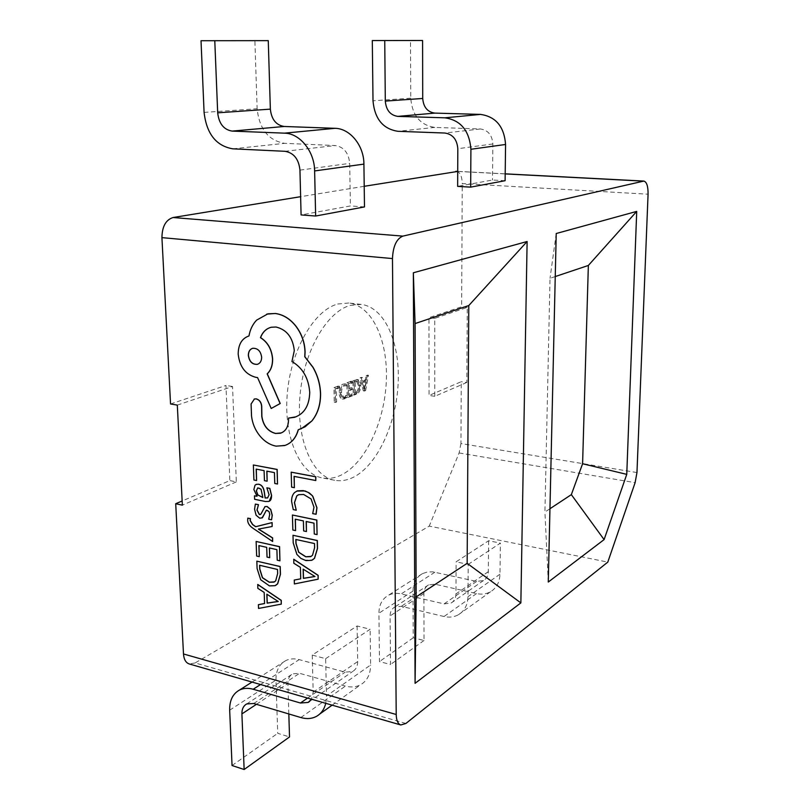 <?xml version="1.0" encoding="UTF-8"?>
<svg xmlns="http://www.w3.org/2000/svg" width="810" height="810" viewBox="0 0 810 810"><rect width="100%" height="100%" fill="white"/><g stroke="black" fill="none" stroke-linecap="round" stroke-linejoin="round"><path stroke-width="0.61" stroke-dasharray="4.05 3.04" d="M337.669 304.013L348.766 303.011C372.762 305.826 388.446 341.648 386.269 382.239C384.264 422.82 364.976 463.715 340.888 475.217C334.672 478.153 328.516 479.064 322.41 477.951C299.963 474.164 283.5 437.43 287.287 393.731C290.861 350.041 314.007 310.311 337.669 304.013M350.143 305.421L361.138 304.398C384.912 307.192 400.373 343.156 398.125 383.94C396.06 424.724 376.863 465.861 352.968 477.485C346.801 480.441 340.696 481.373 334.641 480.279C312.397 476.533 296.146 439.648 299.994 395.705C303.628 351.773 326.673 311.789 350.143 305.421M258.511 604.614L258.643 608.391L281.394 604.068M257.782 584.456L257.924 588.273L264.293 592.383L264.576 603.511M258.998 545.596L266.814 547.287L267.148 557.017L269.811 557.634M256.233 541.414L256.76 556.004L259.392 556.612M269.487 547.965L276.99 549.585L277.324 560.135L280.027 560.753M247.911 518.086L247.759 520.243C247.87 523.23 249.723 525.933 253.287 528.353L272.747 541.444M258.522 529.011L272.251 526.439M264.85 506.675L260.405 514.512M266.328 510.219L267.472 510.108L269.143 511.505L269.862 514.37L268.809 519.139L271.674 519.747M255.464 504.043L254.684 509.186L256.213 515.19L259.878 518.167L261.944 518.025M254.593 495.771L254.715 499.233L265.467 501.441L269.234 501.279M256.173 484.39L255.12 485.2L253.975 489.524L257.053 496.267M266.956 487.782L269.214 494.738L267.786 497.846M293.099 535.218L293.321 542.852L297.483 555.022L300.338 557.887L304.489 560.095L312.447 559.963M294.172 476.391L315.9 480.482M291.296 472.119L291.721 487.093L294.486 487.63M296.743 491.093L294.759 492.45C292.623 494.444 291.62 497.451 291.732 501.481L293.362 509.551L296.349 510.168M298.303 494.859L303.74 494.434L311.172 498.889L314.088 507.181L312.792 513.56L316.113 514.249M295.367 519.22L303.507 520.86L303.77 530.884L306.544 531.481M292.521 514.957L292.947 529.973L295.69 530.56M306.291 521.519L314.098 523.088L314.361 533.952L317.176 534.559M294.384 580L294.496 583.888L318.239 579.14M300.824 578.755L300.51 567.324L293.898 563.183L293.787 559.254M256.284 469.132L264.212 470.58L264.546 480.613L267.259 481.15M253.479 464.93L254.026 479.966L256.689 480.492M266.925 471.167L274.529 472.554L274.884 483.438L277.627 483.975M256.942 561.107L257.215 568.519L260.81 579.717L269.558 585.853L275.724 585.357M298.303 429.796L301.117 428.844M254.208 399.046L251.201 403.947L251.637 415.965C252.487 423.336 255.231 429.918 259.868 435.729C264.617 441.45 270.074 444.903 276.24 446.097L286.122 445.004M288.603 418.061L288.654 419.712C288.532 426.445 286.092 430.839 281.323 432.915M270.58 327.412L276.159 326.987C286.892 329.619 292.967 337.486 294.405 350.608L292.066 361.493C302.808 367.841 308.742 378.118 309.835 392.334C309.521 404.838 304.894 412.999 295.964 416.826M248.802 335.998C241.866 338.55 238.363 344.604 238.302 354.142C239.76 366.819 245.653 374.534 255.98 377.298L257.681 377.561L271.299 408.442M249.085 335.917L249.085 335.917C250.219 329.569 252.76 324.294 256.729 320.112L266.743 314.118M365.604 390.623L368.509 375.303L367.345 375.739L366.596 380.011L363.295 381.267L362.475 377.571L361.3 378.017L364.53 391.038L365.604 390.623L364.378 390.44L367.284 375.131L366.13 375.567L365.371 379.839L362.07 381.095L361.25 377.399L360.075 377.835L363.305 390.855L364.378 390.44M356.39 379.86L354.173 380.69L354.395 395.007L356.694 394.106C359.265 392.911 360.642 390.045 360.815 385.53C360.723 382.077 359.741 380.123 357.868 379.657L352.937 380.518L353.17 394.824L355.468 393.923C358.04 392.718 359.417 389.863 359.589 385.358C359.498 381.905 358.516 379.941 356.633 379.475L355.155 379.677M352.593 382.877L352.573 381.297L348.138 382.958L348.381 397.366L352.603 395.715L352.573 394.146L349.464 395.351L349.383 390.623L352.299 389.499L352.269 387.929L349.363 389.043L349.282 384.122L352.593 382.877L351.358 382.695L351.337 381.115L352.573 381.297M346.558 385.904L346.528 384.315L344.22 384.254C341.709 385.55 340.443 388.435 340.413 392.911C340.494 396.465 341.486 398.54 343.389 399.138L346.761 397.599L346.731 395.675L343.764 397.497L341.547 392.597C341.526 389.134 342.478 386.866 344.402 385.783L346.558 385.904L345.323 385.722L345.293 384.132L346.528 384.315M339.592 387.777L339.562 386.178L335.218 387.818L335.502 402.408L336.636 401.962L336.393 388.992L339.592 387.777L338.347 387.595L338.317 385.995L339.562 386.178M468.19 564.408L500.388 543.115L488.643 540.736L456.101 561.826L468.19 564.408L467.977 596.666C467.714 604.979 464.525 611.003 458.419 614.739C454.116 617.129 449.317 617.716 444.042 616.511L401.274 606.326L394.794 607.014C391.716 608.796 390.147 611.763 390.086 615.934L390.531 664.494L379.475 661.578L378.918 613.21C379.029 604.776 382.219 598.792 388.486 595.239C392.293 593.315 396.525 592.879 401.183 593.922L444.062 603.896L451.099 603.055C454.228 601.192 455.848 598.144 455.969 593.933L456.101 561.826M325.65 658.682L370.14 629.259L357.119 625.988L312.245 655.077L325.65 658.682L326.501 695.962L370.615 664.99L370.14 629.259M405.891 723.472L195.109 662.944L429.239 526.115L607.804 562.11M505.106 180.711L492.48 180.023L457.65 186.371M364.49 206.925L350.386 205.942L301.087 214.933M364.216 186.3L300.632 196.688M636.964 472.554L460.951 443.546L461.265 381.702L429.067 395.462L428.966 317.692L461.639 306.777L462.247 183.586L648.071 194.208M466.813 382.472L434.767 396.303L434.747 318.35L467.269 307.395L466.813 382.472L461.265 381.702M467.269 307.395L461.639 306.777M460.951 443.546L459.118 452.952L429.239 526.115M195.109 662.944L189.246 663.957M170.546 403.967L225.97 385.469L229.848 480.593L182.149 500.985M456.506 171.295C460.08 172.125 461.994 176.215 462.247 183.586M268.262 40.642L254.887 40.672L257.135 108.753C259.332 129.094 268.515 140.616 284.685 143.329L335.34 145.547C343.875 146.964 348.664 152.908 349.697 163.377L350.386 205.942M201.022 40.723L254.887 40.672M312.245 655.077L313.186 692.165L311.485 699.212M325.762 703.333L326.501 695.962M357.119 625.988L357.686 661.547C357.645 666.205 355.975 669.516 352.674 671.47L345.161 672.158L299.173 659.624C294.192 658.317 289.697 658.662 285.707 660.646C279.126 664.342 275.876 670.832 275.967 680.106L277.729 733.313L289.524 736.948M288.826 713.954L287.894 683.498C287.864 678.912 289.453 675.692 292.683 673.849L299.558 673.312L345.425 686.09C351.094 687.609 356.208 687.133 360.764 684.663C367.234 680.744 370.514 674.193 370.615 664.99M232.045 765.521L277.729 733.313M422.587 40.5L410.488 40.52L410.751 98.202C412.219 115.466 420.248 125.196 434.818 127.403L480.401 128.972C488.025 130.116 492.176 135.108 492.865 143.957L492.48 180.023M410.488 40.52L372.306 40.561M488.643 540.736L488.308 571.688C488.167 575.748 486.557 578.694 483.509 580.527L476.644 581.418L432.996 571.88L427.477 571.961L422.486 573.612C416.33 577.095 413.181 582.917 413.009 591.067L413.221 637.784L424.015 640.477L423.903 593.568C423.984 589.548 425.544 586.663 428.551 584.911L434.889 584.182L476.543 593.578C481.677 594.682 486.354 594.074 490.556 591.725C496.54 588.06 499.679 582.218 499.983 574.199L500.388 543.115M424.015 640.477L390.531 664.494M413.221 637.784L379.475 661.578M555.245 276.554L550.02 278.306L544.928 512.052L549.949 508.741M548.279 582.046L544.928 512.052M556.227 233.513L550.02 278.306M434.747 318.35L428.966 317.692M434.767 396.303L429.067 395.462M177.309 405.111L232.551 386.492L236.317 481.889L229.848 480.593M232.551 386.492L225.97 385.469M236.317 481.889L182.361 505.156M338.317 385.995L333.963 387.625L334.257 402.216L335.401 401.77L335.137 388.8L336.393 388.992M335.137 388.8L338.347 387.595M335.401 401.77L336.636 401.962M334.257 402.216L335.502 402.408M333.963 387.625L335.218 387.818M345.293 384.132L342.974 384.072C340.463 385.368 339.198 388.253 339.167 392.718C339.248 396.282 340.24 398.348 342.154 398.945L345.526 397.416L345.495 395.483L342.519 397.305L340.301 392.404C340.281 388.952 341.233 386.684 343.167 385.6L344.402 385.783M343.167 385.6L345.323 385.722M340.301 392.404L341.547 392.597M343.561 397.163L344.797 397.356M345.495 395.483L346.731 395.675M345.526 397.416L346.761 397.599M343.582 398.753L344.817 398.935M339.167 392.718L340.413 392.911M342.974 384.072L344.22 384.254M351.337 381.115L346.903 382.776L347.146 397.173L351.368 395.523L351.348 393.954L348.229 395.169L348.148 390.44L351.064 389.316L351.044 387.747L348.128 388.861L348.037 383.94L349.282 384.122M348.037 383.94L351.358 382.695M348.128 388.861L349.363 389.043M351.044 387.747L352.269 387.929M351.064 389.316L352.299 389.499M348.148 390.44L349.383 390.623M348.229 395.169L349.464 395.351M351.348 393.954L352.573 394.146M351.368 395.523L352.603 395.715M347.146 397.173L348.381 397.366M346.903 382.776L348.138 382.958M354.233 392.83L354.061 381.672L356.4 381.075L358.506 385.732C358.466 389.245 357.443 391.463 355.438 392.364L354.233 392.83L355.468 393.012L355.286 381.854L357.625 381.247L359.731 385.904C359.691 389.428 358.668 391.645 356.663 392.546L355.468 393.012M352.937 380.518L354.173 380.69M359.589 385.358L360.815 385.53M355.468 393.923L356.694 394.106M353.17 394.824L354.395 395.007M355.438 392.364L356.663 392.546M354.061 381.672L355.286 381.854M355.215 381.237L356.451 381.419M358.506 385.732L359.731 385.904M362.364 382.543L365.037 381.53L363.811 388.932L362.364 382.543L366.262 381.702L365.006 389.124L363.589 382.725M365.006 389.124L363.781 388.942L365.037 389.114M367.284 375.131L368.509 375.303M363.305 390.855L364.53 391.038M360.075 377.835L361.3 378.017M361.25 377.399L362.475 377.571M362.07 381.095L363.295 381.267M365.371 379.839L366.596 380.011M366.13 375.567L367.345 375.739M365.037 381.53L366.262 381.702M363.923 387.889L365.138 388.071M363.639 388L364.865 388.182M311.161 556.399L312.609 555.255L314.695 547.722L314.594 543.5L295.933 539.48M315.09 576.386L303.254 569.086M262.855 497.451L261.134 489.139L258.977 487.782L257.681 487.903M274.448 581.884L275.805 580.8L277.759 573.51L277.627 569.41L259.696 565.289M278.346 601.354L266.935 594.115M257.651 364.257C260.344 363.234 261.711 360.895 261.762 357.23C260.891 351.125 257.934 348.128 252.872 348.229L252.507 348.33M505.187 173.917L457.711 171.436M459.118 452.952L635.111 482.659M204.09 112.408L257.135 108.753M232.794 148.827L284.685 143.329M284.968 151.298L335.34 145.547M299.953 170.12L349.697 163.377M313.186 692.165L357.686 661.547M307.587 698.088L345.161 672.158M260.536 684.521L299.173 659.624M229.675 710.188L275.967 680.106M256.436 704.305L287.894 683.498M253.732 703.505L299.558 673.312M300.844 717.538L345.425 686.09M492.865 143.957L457.812 148.716M480.401 128.972L444.872 133.032M434.818 127.403L397.953 131.311M410.751 98.202L373.005 100.794M499.983 574.199L467.977 596.666M488.308 571.688L455.969 593.933M476.543 593.578L444.042 616.511M434.889 584.182L401.274 606.326M423.903 593.568L390.086 615.934M413.009 591.067L378.918 613.21M434.879 572.214L401.183 593.922M476.644 581.418L444.062 603.896M361.138 304.398L348.766 303.011M309.683 701.359L352.674 671.47M252.031 682.071L285.707 660.646M246.706 703.941L292.683 673.849M316.578 716.303L319.687 714.076M332.13 705.166L360.764 684.663M490.556 591.725L458.419 614.739M428.551 584.911L394.794 607.014M422.486 573.612L388.486 595.239M483.509 580.527L451.099 603.055M334.641 480.279L322.41 477.951M457.711 171.356L505.197 173.836M345.759 385.6L344.513 385.418M343.764 397.497L342.519 397.305M343.389 399.138L342.154 398.945M345.759 384.031L344.513 383.849M357.868 379.657L356.633 379.475M357.625 381.247L356.4 381.075"/><path stroke-width="1.21" d="M281.283 604.128L281.272 600.362L257.782 584.456L257.813 588.333L264.192 592.444L264.576 603.551L258.4 604.675L258.542 608.452L281.283 604.128L281.171 600.423L257.681 584.516M264.576 603.511L258.4 604.675M259.281 556.662L258.886 545.576L266.703 547.337L267.037 557.077L269.7 557.695L269.376 547.945L276.888 549.636L277.223 560.186L279.926 560.814L279.48 546.71L256.122 541.465L256.648 556.055L259.281 556.662L258.998 545.596M279.926 560.814L279.592 546.649L256.122 541.465M269.7 557.695L269.487 547.965M272.636 541.505L272.514 537.941L258.41 529.112L272.15 526.49L272.018 522.622L255.626 526.733L252.568 524.576L250.118 520.567L250.371 518.694L247.799 518.137L247.647 520.293C247.769 523.29 249.612 525.994 253.176 528.404L272.636 541.505L272.626 537.88L258.522 529.011M272.15 526.49L272.13 522.572L255.737 526.682L252.679 524.526L250.219 520.516L250.482 518.643L247.799 518.137M260.405 514.512L259.473 514.573L257.074 510.027L258.481 504.67L255.352 504.093L254.573 509.237L256.102 515.241L259.777 518.228L262.491 517.661L266.328 510.219M264.505 513.661L266.379 510.199L269.031 511.566L269.75 514.431L268.707 519.19L271.563 519.797L272.271 515.221L270.753 509.45L267.087 506.473L264.85 506.675M261.944 518.025L264.607 513.601M269.234 501.279L271.623 495.548L269.831 488.359L266.844 487.833L269.102 494.788L267.533 497.958L265.113 497.978L264.212 491.943C263.533 487.438 261.64 484.876 258.511 484.248L256.365 484.319L255.008 485.251L253.864 489.574L257.053 496.246L254.482 495.811L254.603 499.284L265.366 501.491L268.869 501.43C270.732 500.752 271.623 498.808 271.522 495.599L269.72 488.41L266.844 487.833M257.053 496.267L254.482 495.811M267.786 497.846L265.224 497.927L264.323 491.893C263.645 487.397 261.741 484.825 258.613 484.198L256.173 484.39M312.447 559.963L314.533 558.303L317.51 548.481L317.317 540.503L292.997 535.278L293.21 542.903L296.865 554.394L300.875 558.404L305.937 560.591L311.718 560.317L314.432 558.363L317.409 548.542L317.216 540.553L292.997 535.278M392.475 258.572L161.929 237.634L170.546 403.967L177.309 405.111L182.361 505.156L175.709 503.729L183.495 653.974L396.212 714.491C396.373 720.434 397.912 723.927 400.808 724.97L405.891 723.472L607.804 562.11L635.111 482.659L636.964 472.554L648.071 194.208C648.142 186.3 646.734 181.926 643.839 181.076L402.864 236.115C396.505 238.778 393.042 246.27 392.475 258.572L396.212 714.491M294.374 487.681L294.06 476.371L315.789 480.533L315.697 476.817L291.185 472.159L291.62 487.144L294.374 487.681L294.172 476.391M315.789 480.533L315.809 476.766L291.185 472.159M316.001 514.299L316.852 507.779L312.974 496.601L311.86 495.295L308.002 492.267L303.345 490.597L297.371 490.84L294.648 492.5C292.521 494.495 291.509 497.502 291.62 501.532L293.25 509.601L296.237 510.219L294.415 502.625L296.764 495.882L298.789 494.667L303.628 494.485L311.07 498.94L313.986 507.232L312.69 513.621L316.113 514.249L316.953 507.728L312.538 495.872L309.481 493.077L305.087 490.961L296.743 491.093M296.237 510.219L294.526 502.575L296.865 495.831L298.303 494.859M295.579 530.611L295.265 519.2L303.396 520.911L303.659 530.935L306.443 531.532L306.18 521.498L313.996 523.138L314.26 534.003L317.075 534.61L316.73 520.091L292.41 515.008L292.845 530.024L295.579 530.611L295.367 519.22M317.075 534.61L316.832 520.04L292.41 515.008M306.443 531.532L306.291 521.519M318.138 579.19L318.148 575.323L293.787 559.254L293.797 563.233L300.409 567.385L300.712 578.816L294.273 580.061L294.384 583.949L318.138 579.19L318.046 575.383L293.676 559.315M256.578 480.543L256.173 469.111L264.1 470.63L264.445 480.664L267.148 481.201L266.814 471.147L274.428 472.605L274.772 483.489L277.516 484.026L277.06 469.476L253.368 464.981L253.915 480.016L256.578 480.543L256.284 469.132M277.516 484.026L277.172 469.435L253.368 464.981M267.148 481.201L266.925 471.167M275.724 585.357L277.678 583.787L280.452 574.29L280.209 566.524L256.831 561.158L257.104 568.569L260.699 579.778L269.447 585.903L275.056 585.681L277.577 583.838L280.351 574.341L280.108 566.585L256.831 561.158M301.117 428.844L311.951 420.896C317.773 413.667 320.649 404.625 320.588 393.771C320.274 384.304 317.733 375.455 312.974 367.203L304.864 356.714L305.097 351.844C304.752 342.326 301.674 333.73 295.873 326.045C290.051 318.755 283.227 314.563 275.4 313.48L266.743 314.118M286.122 445.004C292.137 442.432 296.197 437.359 298.303 429.796M281.323 432.915L275.673 433.441C267.988 431.376 263.392 425.726 261.893 416.472L261.711 406.063C261.255 402.155 259.433 399.745 256.223 398.854L254.208 399.046M295.964 416.826L288.492 418.102L288.542 419.762C288.38 426.87 285.707 431.345 280.503 433.208L275.562 433.482C267.877 431.426 263.28 425.766 261.782 416.512L261.6 406.104C261.144 402.195 259.322 399.786 256.112 398.895L254.421 398.986L251.09 403.987L251.525 416.006C252.376 423.377 255.12 429.958 259.757 435.77C264.505 441.49 269.963 444.953 276.129 446.148L284.654 445.541C291.377 443.252 295.893 438.007 298.201 429.816L305.046 426.829L311.85 420.947C317.662 413.707 320.537 404.666 320.476 393.812C320.163 384.345 317.631 375.496 312.873 367.244L304.752 356.744L304.985 351.874C304.641 342.357 301.563 333.76 295.761 326.076C289.94 318.786 283.115 314.604 275.289 313.51L267.928 313.824L256.608 320.142C252.649 324.324 250.108 329.599 248.974 335.947L248.802 335.998M248.974 335.947C241.856 338.408 238.261 344.483 238.191 354.173C239.649 366.859 245.541 374.574 255.869 377.339L257.57 377.592L271.188 408.483L280.23 403.512L267.27 373.815C270.904 370.413 272.686 365.462 272.646 358.972C271.796 349.262 267.776 342.144 260.587 337.638C262.541 332.373 265.872 328.961 270.58 327.412M470.671 187.13L505.106 180.711L505.572 144.474C504.205 126.654 495.852 116.63 480.512 114.402L434.818 113.106C427.488 112.033 423.458 107.153 422.719 98.466L422.587 40.5L372.306 40.561L373.005 100.794C374.635 118.817 382.958 128.993 397.953 131.311L444.872 133.032C452.729 134.237 457.042 139.472 457.812 148.716L457.65 186.371L470.671 187.13L470.914 149.273C469.385 130.643 460.718 120.153 444.892 117.814L397.842 116.387C390.309 115.263 386.127 110.16 385.307 101.088L384.74 40.54M315.647 216.027L364.49 206.925L363.913 164.106C364.004 145.618 350.031 128.425 335.016 128.314L284.219 126.481C276.078 125.165 271.461 119.384 270.358 109.137L268.262 40.642L201.022 40.723L204.09 112.408C206.57 133.802 216.138 145.942 232.794 148.827L284.968 151.298C293.777 152.817 298.779 159.094 299.953 170.12L301.087 214.933L315.647 216.027L314.624 170.94C314.533 151.46 299.933 133.296 284.452 133.154L232.126 131.098C223.742 129.711 218.933 123.616 217.688 112.823L214.782 40.692M457.711 171.436L364.216 186.3M300.632 196.688L173.067 217.525L402.864 236.115M400.808 724.97L189.246 663.957C185.834 662.783 183.91 659.451 183.495 653.974M182.149 500.985L175.709 503.729M161.929 237.634C162.121 226.516 165.837 219.814 173.067 217.525M455.827 171.335L457.711 171.356M548.279 582.046L604.098 539.602L626.758 474.366L636.721 211.4L556.227 233.513L548.279 582.046M415.084 683.326L520.86 602.893L527.118 241.512L413.343 272.778L415.084 683.326L416.158 596.929L467.147 563.325L468.777 305.552L415.084 323.565L416.158 596.929M311.485 699.212L308.144 702.432L300.439 703.019L253.196 689.249C248.083 687.812 243.486 688.085 239.426 690.09C232.733 693.836 229.483 700.539 229.675 710.188L232.045 765.521L244.144 769.5L241.906 713.914C241.826 709.135 243.425 705.814 246.706 703.941L253.732 703.505L300.844 717.538C306.686 719.219 311.931 718.804 316.578 716.303C321.216 713.63 324.273 709.307 325.762 703.333M244.144 769.5L289.524 736.948L288.826 713.954M549.949 508.741L571.344 494.637L582.592 463.745L588.354 265.457L555.245 276.554M582.592 463.745L626.758 474.366M604.098 539.602L571.344 494.637M588.354 265.457L636.721 211.4M413.343 272.778L415.084 323.565M467.147 563.325L520.86 602.893M527.118 241.512L468.777 305.552M314.493 543.551L295.832 539.46L295.944 543.49L298.677 552.278L305.755 556.814L310.625 556.662L312.498 555.306L314.594 547.783L314.493 543.551M295.933 539.48L296.045 543.429L298.779 552.217L305.866 556.753L311.161 556.399M300.712 578.816L294.273 580.061M303.142 569.136L303.396 578.36L314.989 576.528L303.142 569.136M303.254 569.207L303.497 578.299L314.979 576.467M261.022 489.179L257.762 487.873L256.294 490.961L257.793 495.011L262.865 497.522L261.022 489.179M257.681 487.903L256.406 490.911L257.904 494.961L262.855 497.451M271.563 519.797L272.16 515.271L270.641 509.5L266.976 506.523L265.022 506.604L260.921 514.067L259.362 514.623L256.962 510.077L258.481 504.67M258.37 504.721L255.352 504.093M277.516 569.471L259.585 565.258L259.726 569.167L262.41 577.743L269.244 582.238L273.962 582.127L275.694 580.861L277.648 573.571L277.516 569.471M259.696 565.289L259.838 569.116L262.521 577.682L269.345 582.177L274.448 581.884M266.834 594.176L267.138 603.136L278.245 601.496L266.834 594.176M266.946 594.246L267.249 603.075L278.245 601.425M271.188 408.483L280.118 403.552L267.158 373.856C270.783 370.443 272.575 365.502 272.535 359.012C271.684 349.292 267.664 342.184 260.466 337.679C262.561 332.059 266.176 328.576 271.309 327.23L276.048 327.017C286.781 329.65 292.856 337.527 294.293 350.639L291.954 361.533C302.707 367.882 308.63 378.159 309.734 392.374C309.329 405.608 304.256 413.93 294.496 417.332L288.492 418.102M248.326 355.398C249.288 361.625 252.274 364.611 257.276 364.358C260.121 363.437 261.579 361.068 261.65 357.271C260.779 351.155 257.813 348.158 252.75 348.27C249.855 349.181 248.376 351.56 248.326 355.398L248.437 355.357C249.399 361.584 252.386 364.571 257.388 364.328L257.651 364.257M252.507 348.33C249.824 349.373 248.468 351.722 248.437 355.357M643.272 181.126L505.187 173.917M284.452 133.154L335.016 128.314M314.624 170.94L363.913 164.106M232.126 131.098L284.219 126.481M217.688 112.823L270.358 109.137M300.439 703.019L307.587 698.088M253.196 689.249L260.536 684.521M241.906 713.914L256.436 704.305M422.719 98.466L385.307 101.088M434.818 113.106L397.842 116.387M480.512 114.402L444.892 117.814M505.572 144.474L470.914 149.273M308.144 702.432L309.683 701.359M239.426 690.09L252.031 682.071M319.687 714.076L332.13 705.166M505.197 173.836L643.839 181.076"/></g></svg>
